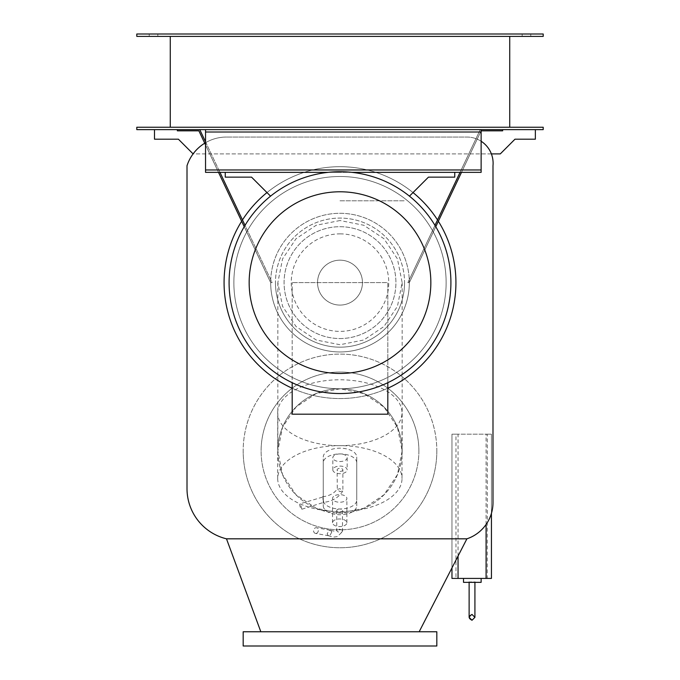 <?xml version="1.0" encoding="UTF-8"?>
<svg xmlns="http://www.w3.org/2000/svg" width="680" height="680" viewBox="0 0 680 680"><rect width="100%" height="100%" fill="white"/><g stroke="black" fill="none" stroke-linecap="round" stroke-linejoin="round"><path stroke-width="0.51" stroke-dasharray="3.4 2.55" d="M335.393 495.406A7.174 3.799 0 0 1 342.907 495.04A7.174 3.799 0 0 1 346.885 498.44A7.174 3.799 0 0 1 344.029 501.475A7.174 3.799 0 0 1 336.506 501.84A7.174 3.799 0 0 1 332.537 498.44A7.174 3.799 0 0 1 335.393 495.406M344.029 525.802A7.174 3.799 180 0 0 346.885 522.767A7.174 3.799 180 0 0 342.907 519.367A7.174 3.799 180 0 0 335.393 519.733A7.174 3.799 180 0 0 332.537 522.767A7.174 3.799 180 0 0 336.506 526.167A7.174 3.799 180 0 0 344.029 525.802M316.557 533.264A2.873 2.346 -79.7 0 0 318.325 530.307A2.873 2.346 -79.7 0 0 316.472 527.731A2.873 2.346 -79.7 0 0 315.358 527.858A2.873 2.346 -79.7 0 0 313.591 530.817A2.873 2.346 -79.7 0 0 315.444 533.384A2.873 2.346 -79.7 0 0 316.557 533.264M331.738 532.091L329.842 535.67L328.219 535.602L327.156 533.919L329.069 530.34L330.726 530.425L331.738 532.091M341.929 529.865L342.507 531.148L341.368 532.601L337.348 531.692L336.77 530.391L337.918 528.913L341.929 529.865M337.918 509.286A2.873 1.522 0 0 1 340.918 509.142A2.873 1.522 0 0 1 342.507 510.502A2.873 1.522 0 0 1 341.368 511.717A2.873 1.522 0 0 1 338.359 511.862A2.873 1.522 0 0 1 336.77 510.502A2.873 1.522 0 0 1 337.918 509.286M323.264 500.114L323.264 505.852A16.736 8.865 180 0 0 340 514.726A16.736 8.865 180 0 0 356.736 505.852L356.736 500.114A16.736 8.865 0 0 1 340 508.98A16.736 8.865 0 0 1 323.264 500.114L323.264 457.045A16.736 8.865 0 0 1 340 448.171A16.736 8.865 0 0 1 356.736 457.045L356.736 500.114M356.736 505.852L356.736 457.045M356.736 462.783A16.736 8.865 180 0 0 340 453.917A16.736 8.865 180 0 0 323.264 462.783L323.264 457.045M323.264 462.783L323.264 505.852M347.174 457.725L347.174 469.888A7.174 3.799 180 0 0 340 466.089A7.174 3.799 180 0 0 332.826 469.888L332.826 457.725A7.174 3.799 0 0 1 340 453.925A7.174 3.799 0 0 1 347.174 457.725A7.174 3.799 0 0 1 340 461.524A7.174 3.799 0 0 1 332.826 457.725M332.826 469.888A7.174 3.799 180 0 0 340 473.688A7.174 3.799 180 0 0 347.174 469.888M301.639 508.878A2.873 0.527 -107.4 0 0 300.909 505.725A2.873 0.527 -107.4 0 0 299.786 503.863A2.873 0.527 -107.4 0 0 299.65 504.313A2.873 0.527 -107.4 0 0 300.39 507.467A2.873 0.527 -107.4 0 0 301.503 509.337A2.873 0.527 -107.4 0 0 301.639 508.878M323.723 501.942L322.43 497.156L323.068 498.032L323.629 502.384L301.503 509.337M322.43 497.156L299.786 503.863M322.524 496.723C328.993 496.119 333.905 493.569 337.272 489.073L337.127 469.888A2.873 1.522 0 0 1 340 468.367A2.873 1.522 0 0 1 342.873 469.888L342.873 490.773L340 491.683L337.127 489.506L340 488.639L342.754 491.173C338.487 497.683 332.112 501.423 323.62 502.384M342.873 469.888A2.873 1.522 0 0 1 340 471.41A2.873 1.522 0 0 1 337.127 469.888M177.352 129.625L199.75 129.625L272.119 282.625L270.674 282.625L198.883 130.823L270.683 282.625L272.127 282.625L270.683 282.625L198.883 130.823L177.369 130.823L177.352 129.625L199.767 129.625L177.369 129.625L199.75 129.625L245.038 225.335M205.538 141.856L219.963 172.363L205.538 141.831M434.971 225.344L480.25 129.625L502.647 129.625L480.258 129.625L407.898 282.625L409.343 282.625L407.898 282.625L480.258 129.625L502.656 129.625L502.656 130.823L481.142 130.823L409.343 282.625L435.787 226.712L409.326 282.625L407.881 282.625L409.326 282.625A69.326 69.326 0 0 1 340 351.951A69.326 69.326 0 0 1 270.674 282.625L272.119 282.625L245.029 225.344M461.49 172.363L481.125 130.849M461.482 172.363L481.125 130.823L502.647 130.823L481.125 130.823L409.326 282.625A69.326 69.326 0 0 0 340 213.299A69.326 69.326 0 0 0 270.674 282.625A69.326 69.326 0 0 0 340 351.951A69.326 69.326 0 0 0 409.326 282.625A69.326 69.326 0 0 0 340 213.299A69.326 69.326 0 0 0 270.674 282.625L244.222 226.703M198.874 130.823L177.352 130.823M205.538 144.917L218.518 172.363M502.647 130.823L502.647 129.625L480.25 129.625L460.037 172.363M387.812 382.695L387.812 282.625L292.188 282.625L387.812 282.625L387.812 414.188L292.188 414.188L292.188 282.625L292.188 382.695M454.75 172.363L340 172.363L454.75 172.363L454.75 177.14L428.451 177.14L409.445 196.146M340 200.804L404.787 200.804L340 200.804M270.555 196.146L251.549 177.14L225.25 177.14L225.25 172.363L340 172.363L225.25 172.363M340 388.756A106.131 106.131 0 0 0 446.131 282.625A106.131 106.131 0 0 0 340 176.494A106.131 106.131 0 0 0 233.869 282.625A106.131 106.131 0 0 0 340 388.756A106.131 106.131 0 0 1 233.869 282.625A106.131 106.131 0 0 1 340 176.494A106.131 106.131 0 0 1 446.131 282.625A106.131 106.131 0 0 1 340 388.756M340 233.869A48.756 48.756 0 0 1 388.756 282.625A48.756 48.756 0 0 1 340 331.381A48.756 48.756 0 0 1 291.244 282.625A48.756 48.756 0 0 1 340 233.869M340 171.717A110.908 110.908 0 0 1 450.908 282.625A110.908 110.908 0 0 1 340 393.533A110.908 110.908 0 0 1 229.092 282.625A110.908 110.908 0 0 1 340 171.717M340 305.082A22.457 22.457 0 0 0 362.457 282.625A22.457 22.457 0 0 0 340 260.168A22.457 22.457 0 0 0 317.543 282.625A22.457 22.457 0 0 0 340 305.082A22.457 22.457 0 0 0 362.457 282.625A22.457 22.457 0 0 0 340 260.168A22.457 22.457 0 0 0 317.543 282.625A22.457 22.457 0 0 0 340 305.082A22.457 22.457 0 0 0 362.457 282.625A22.457 22.457 0 0 0 340 260.168A22.457 22.457 0 0 0 317.543 282.625A22.457 22.457 0 0 0 340 305.082A22.457 22.457 0 0 0 362.457 282.625A22.457 22.457 0 0 0 340 260.168A22.457 22.457 0 0 0 317.543 282.625A22.457 22.457 0 0 0 340 305.082A22.457 22.457 0 0 0 362.457 282.625A22.457 22.457 0 0 0 340 260.168A22.457 22.457 0 0 0 317.543 282.625A22.457 22.457 0 0 0 340 305.082A22.457 22.457 0 0 0 362.457 282.625A22.457 22.457 0 0 0 340 260.168A22.457 22.457 0 0 0 317.543 282.625A22.457 22.457 0 0 0 340 305.082M340 338.546A55.922 55.922 0 0 0 395.921 282.625A55.922 55.922 0 0 0 340 226.703A55.922 55.922 0 0 0 284.078 282.625A55.922 55.922 0 0 0 340 338.546A55.922 55.922 0 0 0 395.921 282.625A55.922 55.922 0 0 0 340 226.703A55.922 55.922 0 0 0 284.078 282.625A55.922 55.922 0 0 0 340 338.546A55.922 55.922 0 0 0 395.921 282.625A55.922 55.922 0 0 0 340 226.703A55.922 55.922 0 0 0 284.078 282.625A55.922 55.922 0 0 0 340 338.546A55.922 55.922 0 0 0 395.921 282.625A55.922 55.922 0 0 0 340 226.703A55.922 55.922 0 0 0 284.078 282.625A55.922 55.922 0 0 0 340 338.546M481.125 169.966L481.125 132.013L205.538 132.013L205.538 129.625L481.125 129.625L481.125 132.013L205.538 132.013L205.538 172.363L481.125 172.363L481.125 169.966L205.538 169.966M351.942 172.363L328.058 172.363M481.125 132.013L205.538 132.013M154.487 129.625L340 129.625L154.487 129.625L154.487 139.188L178.389 139.188L193.094 153.893L491.385 153.893M340 129.625L535.364 129.625L340 129.625M535.364 129.625L535.364 139.188L514.998 139.188L500.293 153.893L193.094 153.893M404.549 282.625A64.549 64.549 0 0 1 340 347.174A64.549 64.549 0 0 1 275.451 282.625A64.549 64.549 0 0 0 340 347.174A64.549 64.549 0 0 0 404.549 282.625A64.549 64.549 0 0 0 340 218.076A64.549 64.549 0 0 0 275.451 282.625A64.549 64.549 0 0 1 340 218.076A64.549 64.549 0 0 1 404.549 282.625M418.888 450.925A78.888 78.888 0 0 1 340 529.813A78.888 78.888 0 0 1 261.111 450.925A78.888 78.888 0 0 0 340 529.813A78.888 78.888 0 0 0 418.888 450.925A78.888 78.888 0 0 0 340 372.036A78.888 78.888 0 0 0 261.111 450.925A78.888 78.888 0 0 1 340 372.036A78.888 78.888 0 0 1 418.888 450.925M277.703 478.575A62.16 32.938 180 0 0 339.864 511.513A62.16 32.938 180 0 0 402.016 478.575L402.016 412.726A62.16 32.938 0 0 1 339.864 445.663A62.16 32.938 0 0 1 277.703 412.726L277.703 478.575A62.16 32.938 180 0 1 339.864 445.638A62.16 32.938 180 0 1 402.016 478.575M277.703 412.726A62.16 32.938 0 0 1 339.864 379.788A62.16 32.938 0 0 1 402.016 412.726M340 220.524L316.175 225.267L296.021 238.739L282.565 258.885L277.839 282.625L282.557 306.349L296.012 326.493L316.166 339.983L340 344.726L363.834 339.983L383.988 326.493L397.443 306.349L402.161 282.625L397.434 258.885L383.979 238.739L363.825 225.267L340 220.524M340 513.026L316.166 508.283L296.012 494.793L282.557 474.648L277.839 450.925L282.565 427.184L296.021 407.039L316.175 393.567L340 388.824L363.825 393.567L383.979 407.039L397.434 427.184L402.161 450.925L397.443 474.648L383.988 494.793L363.834 508.283L340 513.026M402.161 450.925A62.16 62.16 0 0 1 340 513.086A62.16 62.16 0 0 1 277.839 450.925A62.16 62.16 0 0 0 340 513.086A62.16 62.16 0 0 0 402.161 450.925A62.16 62.16 0 0 0 340 388.773A62.16 62.16 0 0 0 277.839 450.925A62.16 62.16 0 0 1 340 388.773A62.16 62.16 0 0 1 402.161 450.925L402.161 282.625M455.931 282.625A115.931 115.931 0 0 1 340 398.556A115.931 115.931 0 0 1 224.069 282.625A115.931 115.931 0 0 1 340 166.694A115.931 115.931 0 0 1 455.931 282.625M292.188 388.238A115.931 115.931 0 0 0 387.812 388.238M438.362 221.263A115.931 115.931 0 0 0 437.529 219.946M413.024 192.576A115.931 115.931 0 0 0 266.976 192.576M242.479 219.929A115.931 115.931 0 0 0 241.647 221.255M260.831 631.754L419.169 631.754L260.831 631.754L226.482 538.823A51.663 51.663 0 0 1 187.008 488.623L187.008 165.733A41.505 41.505 0 0 1 226.482 137.045A41.505 41.505 0 0 0 204.731 143.2M481.125 141.244A26.205 26.205 0 0 0 466.905 137.045L226.482 137.045L466.905 137.045A26.205 26.205 0 0 1 492.991 165.733L492.991 502.537A38.276 38.276 0 0 1 466.905 538.823L226.482 538.823L466.905 538.823L419.169 631.754M436.823 450.925A96.823 96.823 0 0 1 340 547.748A96.823 96.823 0 0 1 243.176 450.925A96.823 96.823 0 0 0 340 547.748A96.823 96.823 0 0 0 436.823 450.925A96.823 96.823 0 0 0 340 354.101A96.823 96.823 0 0 0 243.176 450.925A96.823 96.823 0 0 1 340 354.101A96.823 96.823 0 0 1 436.823 450.925M472.022 582.207C475.754 582.106 475.754 582.004 472.022 581.902C468.29 582.004 468.29 582.106 472.022 582.207C475.754 582.106 475.754 582.004 472.022 581.902C468.29 582.004 468.29 582.106 472.022 582.207M463.513 582.352L481.125 582.352L481.125 578.417L463.513 578.417L463.513 582.352M463.513 578.417L481.125 578.417M451.962 567.91L451.962 434.188L491.436 434.188L491.436 513.332M455.974 578.417L451.962 578.417L451.962 434.188L455.974 434.188L455.974 578.417L487.305 578.417L487.305 434.188L455.974 434.188M487.305 578.417L491.436 578.417L491.436 434.188L487.305 434.188M243.176 646L436.823 646M436.823 631.754L243.176 631.754M522.163 34L530.774 34L530.774 36.389L522.163 36.389L522.163 34L530.774 34L522.163 34L530.774 34L530.774 36.389L522.163 36.389L530.774 36.389L522.163 36.389L522.163 34L530.774 34L522.163 34L522.163 36.389L530.774 36.389L522.163 36.389L530.774 36.389L530.774 34L522.163 34L522.163 36.389L530.774 36.389L530.774 34L522.163 34M149.226 34L157.837 34L157.837 36.389L149.226 36.389L149.226 34L157.837 34L149.226 34L157.837 34L157.837 36.389L149.226 36.389L157.837 36.389L149.226 36.389L149.226 34L157.837 34L149.226 34L149.226 36.389L157.837 36.389L149.226 36.389L157.837 36.389L157.837 34L149.226 34L149.226 36.389L157.837 36.389L157.837 34L149.226 34M509.737 127.236L170.263 127.236L509.737 127.236L509.737 36.389L170.263 36.389L509.737 36.389M170.263 36.389L170.263 127.236M543.201 36.389L136.799 36.389L136.799 34L543.201 34L543.201 36.389M136.799 127.236L543.201 127.236L543.201 129.625L136.799 129.625L136.799 127.236M486.089 524.467L486.089 434.188M458.048 556.053L458.048 434.188M346.885 522.767L346.885 498.44M332.537 522.767L332.537 498.44M330.157 530.213L316.472 527.731M328.754 535.798L315.444 533.384M330.726 530.425L335.206 531.301L336.974 529.652M328.219 535.602L332.936 537.192L337.331 536.63L342.363 531.751M342.507 510.502L342.507 531.148M336.77 510.502L336.77 530.391M277.839 282.625L277.839 450.925M469.123 617.346L472.022 614.448L474.921 617.346"/><path stroke-width="1.02" d="M177.352 129.625L177.352 130.823L198.874 130.823L205.538 144.917M245.038 225.335L219.98 172.363L245.029 225.344M205.538 141.831L199.767 129.625L205.538 141.856M461.482 172.363L435.778 226.703L461.49 172.363M481.125 130.849L502.647 130.823L502.656 129.625L502.656 130.823M177.352 130.823L198.874 130.823M218.518 172.363L244.222 226.703M460.037 172.363L434.971 225.344M292.188 382.695L292.188 414.188L387.812 414.188L387.812 382.695M409.445 196.146L428.451 177.14L454.75 177.14L454.75 172.363M225.25 172.363L225.25 177.14L251.549 177.14L270.555 196.146M340 373.464A90.84 90.84 0 0 0 430.839 282.625A90.84 90.84 0 0 0 340 191.785A90.84 90.84 0 0 0 249.16 282.625A90.84 90.84 0 0 0 340 373.464M340 171.717A110.908 110.908 0 0 1 450.908 282.625A110.908 110.908 0 0 1 340 393.533A110.908 110.908 0 0 1 229.092 282.625A110.908 110.908 0 0 1 340 171.717M481.125 132.013L481.125 129.625L205.538 129.625L205.538 132.013L481.125 132.013L481.125 169.966L205.538 169.966L205.538 132.013M328.058 172.363L205.538 172.363L205.538 169.966M481.125 169.966L481.125 172.363L351.942 172.363M514.998 139.188L535.364 139.188L535.364 129.625M491.385 153.893L500.293 153.893L514.99 139.188M154.487 129.625L154.487 139.188L178.389 139.188L193.094 153.893M241.647 221.255A115.931 115.931 0 0 0 292.188 388.238M387.812 388.238A115.931 115.931 0 0 0 438.362 221.263M437.529 219.946A115.931 115.931 0 0 0 413.024 192.576M266.976 192.576A115.931 115.931 0 0 0 242.479 219.929M204.731 143.2A41.505 41.505 0 0 0 187.008 165.733L187.008 488.623A51.663 51.663 0 0 0 226.482 538.823L260.831 631.754M419.169 631.754L466.905 538.823A38.276 38.276 0 0 0 492.991 502.537L492.991 165.733A26.205 26.205 0 0 0 481.125 141.244M226.482 538.823L466.905 538.823L226.482 538.823M469.123 582.054L469.123 617.346L472.022 620.245L474.921 617.346L472.022 614.448C468.29 616.377 468.29 618.307 472.022 620.245L474.921 617.346L474.921 582.054M463.513 578.417L463.513 582.352L481.125 582.352L481.125 578.417M491.436 513.332L491.436 578.417L451.962 578.417L451.962 567.91M243.176 631.754L243.176 646L436.823 646L436.823 631.754L243.176 631.754M509.737 36.389L509.737 127.236M170.263 127.236L170.263 36.389M136.799 36.389L543.201 36.389L543.201 34L136.799 34L136.799 36.389M543.201 127.236L136.799 127.236L136.799 129.625L543.201 129.625L543.201 127.236M486.089 578.417L486.089 524.467M458.048 578.417L458.048 556.053"/></g></svg>
